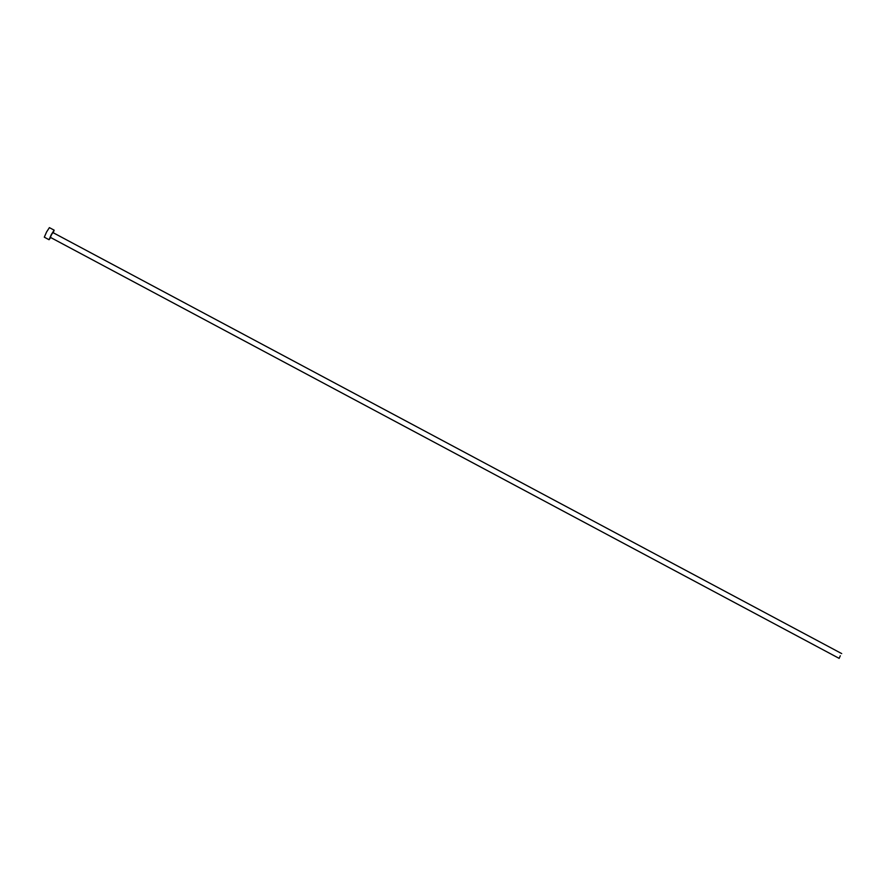 <?xml version="1.0" encoding="UTF-8"?>
<svg xmlns="http://www.w3.org/2000/svg" width="886" height="886" viewBox="0 0 886 886"><rect width="100%" height="100%" fill="white"/><g stroke="black" fill="none" stroke-linecap="round" stroke-linejoin="round"><path stroke-width="1.33" d="M840.293 655.773L839.153 658.376L840.293 655.773M841.7 653.591L52.883 232.564L51.477 234.735L50.336 237.337L839.153 658.376M53.215 232.741L54.157 230.172L51.344 234.524L49.062 239.729L50.668 237.514M54.157 230.172L49.395 227.624L46.581 231.988L44.3 237.182L49.062 239.729"/></g></svg>
